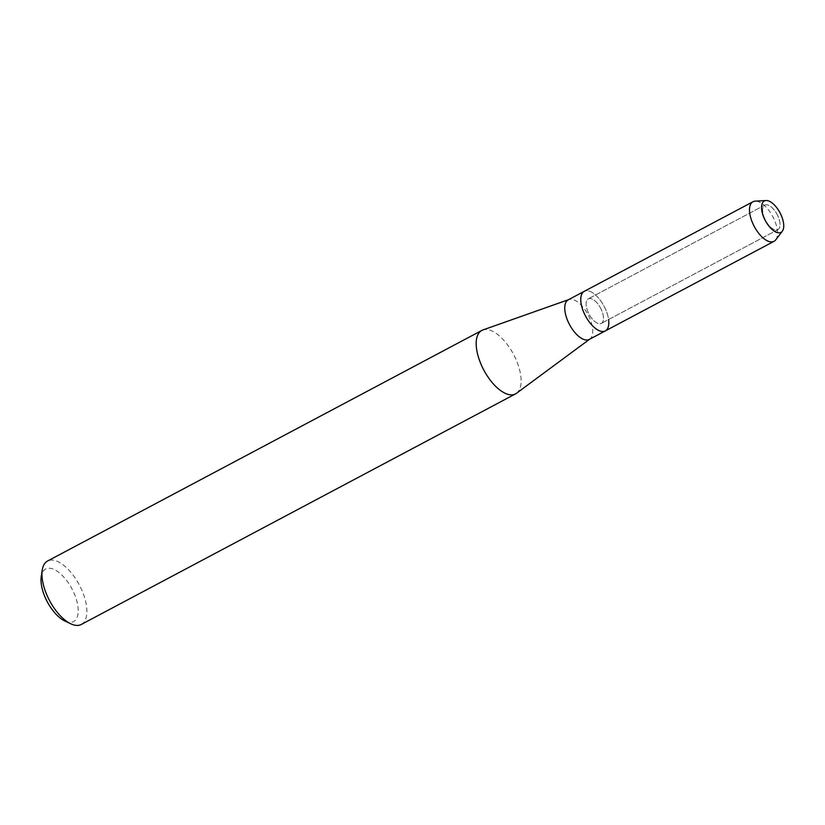<?xml version="1.0" encoding="UTF-8"?>
<svg xmlns="http://www.w3.org/2000/svg" width="825" height="825" viewBox="0 0 825 825"><rect width="100%" height="100%" fill="white"/><g stroke="black" fill="none" stroke-linecap="round" stroke-linejoin="round"><path stroke-width="0.62" stroke-dasharray="4.12 3.09" d="M777.521 215.243A13.901 6.507 62 0 0 764.796 205.105A13.901 6.507 62 0 0 765.105 219.532A13.901 6.507 62 0 0 777.831 229.67A13.901 6.507 62 0 0 777.521 215.243A13.901 6.507 62 0 0 764.796 205.105A13.901 6.507 62 0 0 765.105 219.532A13.901 6.507 62 0 0 777.831 229.67A13.901 6.507 62 0 0 777.521 215.243M601.002 308.973A13.901 6.507 62 0 0 588.266 298.846A13.901 6.507 62 0 0 588.586 313.263A13.901 6.507 62 0 0 601.312 323.4A13.901 6.507 62 0 0 601.002 308.973A13.901 6.507 62 0 0 588.266 298.846A13.901 6.507 62 0 0 588.586 313.263A13.901 6.507 62 0 0 601.312 323.4A13.901 6.507 62 0 0 601.002 308.973M589.277 339.426A22.419 10.488 62 0 0 589.896 339.034A22.419 10.488 62 0 0 588.772 316.171A22.419 10.488 62 0 0 568.92 299.537A22.419 10.488 62 0 0 568.25 299.826M605.303 330.918A22.419 10.488 62 0 0 604.797 307.663A22.419 10.488 62 0 0 584.275 291.318A22.419 10.488 62 0 1 604.797 307.663A22.419 10.488 62 0 1 608.582 319.543M516.491 393.278A35.929 16.809 62 0 0 514.687 356.627A35.929 16.809 62 0 0 482.873 329.969M81.263 624.473A35.929 16.809 62 0 0 80.458 587.204A35.929 16.809 62 0 0 47.561 561.021M64.938 621.06A29.762 13.932 62 0 0 72.899 590.71A29.762 13.932 62 0 0 54.007 569.415A29.762 13.932 62 0 0 41.25 576.458M775.748 239.838A22.419 10.488 62 0 0 773.53 218.068A22.419 10.488 62 0 0 755.195 201.135M764.796 205.105L588.266 298.846L764.796 205.105M777.831 229.67L601.312 323.4L777.831 229.67"/><path stroke-width="1.24" d="M780.584 213.943A17.758 8.312 62 0 0 764.878 200.753A17.758 8.312 62 0 0 764.723 219.419A17.758 8.312 62 0 0 780.419 232.598A17.758 8.312 62 0 0 780.584 213.943A17.758 8.312 62 0 0 766.054 200.527A17.758 8.312 62 0 0 764.723 219.419A17.758 8.312 62 0 0 782.337 231.186A17.758 8.312 62 0 0 780.584 213.943M766.054 200.527L755.195 201.135A22.419 10.488 62 0 0 753.008 201.723L568.25 299.826A22.419 10.488 62 0 0 568.755 323.08A22.419 10.488 62 0 0 589.277 339.426L605.303 330.918A22.419 10.488 62 0 0 608.582 319.543M584.275 291.318A22.419 10.488 62 0 0 584.781 314.573A22.419 10.488 62 0 0 605.303 330.918A22.419 10.488 62 0 1 584.781 314.573A22.419 10.488 62 0 1 584.275 291.318M568.58 299.661L482.873 329.969A35.929 16.809 62 0 0 481.8 330.443A35.929 16.809 62 0 0 482.604 367.713A35.929 16.809 62 0 0 515.501 393.896A35.929 16.809 62 0 0 516.491 393.278L589.607 339.25M481.8 330.443L47.561 561.021A35.929 16.809 62 0 0 42.261 570.003A35.929 16.809 62 0 0 48.376 598.29A35.929 16.809 62 0 0 70.847 623.834A35.929 16.809 62 0 0 81.263 624.473L515.501 393.896M42.261 570.003L41.25 576.458A29.762 13.932 62 0 0 46.313 599.888A29.762 13.932 62 0 0 64.938 621.06L70.847 623.834M753.008 201.723A22.419 10.488 62 0 0 753.503 224.977A22.419 10.488 62 0 0 774.036 241.323A22.419 10.488 62 0 0 775.748 239.838L782.337 231.186M774.036 241.323L605.303 330.918"/></g></svg>
